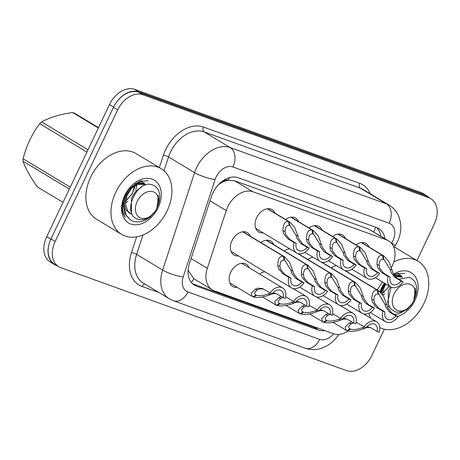 <?xml version="1.0" encoding="UTF-8"?>
<svg xmlns="http://www.w3.org/2000/svg" width="460" height="460" viewBox="0 0 460 460"><rect width="100%" height="100%" fill="white"/><g stroke="black" fill="none" stroke-linecap="round" stroke-linejoin="round"><path stroke-width="0.69" d="M237.279 287.437A13.029 9.194 -58.9 0 1 232.783 286.517A13.029 9.194 -58.9 0 1 230.765 272.211A13.029 9.194 -58.9 0 1 246.226 264.201A13.029 9.194 -58.9 0 1 249.142 267.743M238.487 255.927A13.029 9.194 -58.9 0 1 233.985 255.007A13.029 9.194 -58.9 0 1 231.972 240.701A13.029 9.194 -58.9 0 1 247.434 232.685A13.029 9.194 -58.9 0 1 250.349 236.233M263.189 232.875A13.029 9.194 -58.9 0 1 258.692 231.955A13.029 9.194 -58.9 0 1 256.674 217.649A13.029 9.194 -58.9 0 1 272.136 209.633A13.029 9.194 -58.9 0 1 275.051 213.181M391.448 267.496A22.994 16.232 121.1 0 0 392.15 266.11A22.994 16.232 121.1 0 0 388.596 240.862A22.994 16.232 121.1 0 0 386.544 239.89L252.937 191.774A22.994 16.232 121.1 0 0 226.239 210.565L207.316 268.295A22.994 16.232 121.1 0 0 212.342 289.863A22.994 16.232 121.1 0 0 214.389 290.841L333.494 333.73A22.994 16.232 121.1 0 0 348.185 331.027M221.617 182.637A22.994 16.232 -58.9 0 1 228.614 180.234L228.344 180.136A7.665 5.411 121.1 0 0 221.617 182.637L218.385 184.713M188.088 270.388L193.827 278.702L212.342 289.863M388.596 240.862L368.379 228.948L234.772 180.832L228.614 180.234M377.28 289.926L382.386 281.905M259.63 274.062A13.029 9.194 -58.9 0 1 264.822 271.791M260.837 242.546A13.029 9.194 -58.9 0 1 270.928 241.149A13.029 9.194 -58.9 0 1 273.849 244.691M284.337 251.01A13.029 9.194 -58.9 0 1 289.524 248.739M307.832 259.474A13.029 9.194 -58.9 0 1 313.024 257.203M331.327 267.933A13.029 9.194 -58.9 0 1 336.519 265.661M285.539 219.495A13.029 9.194 -58.9 0 1 295.636 218.097A13.029 9.194 -58.9 0 1 298.551 221.639M309.039 227.959A13.029 9.194 -58.9 0 1 319.131 226.556A13.029 9.194 -58.9 0 1 322.046 230.103M332.534 236.423A13.029 9.194 -58.9 0 1 342.625 235.02A13.029 9.194 -58.9 0 1 345.546 238.562M356.034 244.881A13.029 9.194 -58.9 0 1 366.125 243.478A13.029 9.194 -58.9 0 1 369.041 247.026M115.805 103.235A22.994 16.232 -58.9 0 1 138.92 91.902L424.666 194.804A22.994 16.232 -58.9 0 1 426.719 195.782A22.994 16.232 -58.9 0 1 429.007 197.587M57.184 265.771L56.482 265.518A22.994 16.232 -58.9 0 1 54.435 264.546A22.994 16.232 -58.9 0 1 49.312 243.277M54.435 264.546L50.249 262.027A22.994 16.232 -58.9 0 1 46.696 236.779L109.503 104.501A22.994 16.232 -58.9 0 1 134.734 89.384L420.48 192.286A22.994 16.232 -58.9 0 1 422.533 193.257L426.719 195.782M385.003 238.7A22.994 16.232 121.1 0 0 378.827 228.608A22.994 16.232 121.1 0 0 376.78 227.637L238.125 177.704A22.994 16.232 121.1 0 0 211.427 196.495L189.428 263.603A22.994 16.232 121.1 0 0 194.453 285.177A22.994 16.232 121.1 0 0 196.5 286.149L318.297 330.01A22.994 16.232 121.1 0 0 324.766 330.591M376.596 227.573A22.994 16.232 -58.9 0 1 380.817 236.181M384.347 329.205L371.858 355.499A22.994 16.232 -58.9 0 1 346.627 370.616L60.777 267.68A22.994 16.232 -58.9 0 1 58.73 266.702A22.994 16.232 -58.9 0 1 55.177 241.46L117.662 109.865A22.994 16.232 -58.9 0 1 142.893 94.748L428.737 197.691A22.994 16.232 -58.9 0 1 430.79 198.662A22.994 16.232 -58.9 0 1 434.343 223.911L416.944 260.555M58.73 266.702L54.544 264.184A22.994 16.232 -58.9 0 1 50.991 238.935L113.476 107.347A22.994 16.232 -58.9 0 1 138.707 92.23L424.557 195.166A22.994 16.232 -58.9 0 1 426.604 196.144L430.79 198.662M318.188 328.221A22.994 16.232 -58.9 0 1 314.111 327.491L192.498 283.693M267.553 208.725L290.007 222.186L294.831 227.631L299.034 239.183L302.801 244.156L309.183 248.003A11.494 8.113 121.1 0 1 296.683 253.052A11.494 8.113 121.1 0 1 294.078 242.564L287.701 238.717L283.619 233.628L283.021 230.713C283.015 224.049 284.866 220.99 288.581 221.553L267.329 208.754M288.581 221.553L289.219 225.457C286.655 225.026 285.292 227.033 285.131 231.472L285.671 234.37L289.811 239.482L296.194 243.323A8.429 5.951 -58.9 0 0 298.264 250.424A8.429 5.951 -58.9 0 0 307.067 247.238L300.69 243.397L296.982 238.441L296.05 235.411L290.266 225.923L289.202 225.325M289.254 221.795L289.714 225.636M294.078 242.564L296.194 243.323M307.067 247.238L309.183 248.003M242.851 231.777L284.838 257.008L289.656 262.447L293.865 273.999L297.631 278.978L304.008 282.82A11.494 8.113 121.1 0 1 291.513 287.868A11.494 8.113 121.1 0 1 288.903 277.38L282.526 273.539L278.444 268.445L277.851 265.535C277.84 258.865 279.691 255.812 283.406 256.37L242.627 231.805M283.406 256.37L284.05 260.274C281.486 259.842 280.123 261.849 279.956 266.294L280.502 269.186L284.642 274.298L291.019 278.139A8.429 5.951 -58.9 0 0 293.095 285.246A8.429 5.951 -58.9 0 0 301.892 282.055L295.516 278.214L291.807 273.257L290.881 270.227L285.096 260.739L284.027 260.142M284.079 256.611L284.544 260.452M288.903 277.38L291.019 278.139M301.892 282.055L304.008 282.82M276.46 293.641L273.125 293.744L270.388 294.653C263.655 297.258 258.037 298.046 253.54 297.01L253.017 296.694M263.402 288.926L259.762 288.932L257.358 289.955C254.317 292.261 253.908 293.998 256.122 295.165L252.868 296.769L252.235 296.447L251.16 293.267L255.254 289.196L257.709 288.196L262.39 288.483L270.141 292.974A11.494 8.113 121.1 0 1 282.635 287.92L241.73 263.275M270.141 292.974L272.257 293.733A8.429 5.951 -58.9 0 1 281.054 290.547A8.429 5.951 -58.9 0 1 283.13 297.649L285.246 298.413A11.494 8.113 121.1 0 0 282.635 287.92M255.018 294.383L256.617 295.343C259.676 296.073 263.563 295.59 268.283 293.894L270.491 293.146M273.056 292.767L276.753 293.808L283.13 297.649M256.617 295.343L253.54 297.01M255.656 294.935L255.283 294.659M393.754 262.01A38.318 27.048 -58.9 0 1 418.077 261.24A38.318 27.048 -58.9 0 1 423.999 303.318A38.318 27.048 -58.9 0 1 379.799 327.589M383.318 292.922L389.183 285.999M382.933 295.142L384.796 293.813M402.506 277.627L400.47 275.201M399.757 274.712L396.779 273.711M380.334 292.008A17.325 12.23 -58.9 0 1 382.036 287.075A17.325 12.23 -58.9 0 1 382.335 286.471M384.123 283.498A17.325 12.23 -58.9 0 1 384.393 283.118M401.235 275.603L393.984 275.08M393.518 274.2A24.989 17.641 -58.9 0 1 414.425 275.442A24.989 17.641 -58.9 0 1 415.058 300.098A24.989 17.641 -58.9 0 1 397.664 316.463M380.041 291.743A24.989 17.641 -58.9 0 1 381.547 288.029A24.989 17.641 -58.9 0 1 382.168 286.775A24.989 17.641 -58.9 0 1 384.318 283.205A24.989 17.641 -58.9 0 1 384.387 283.113M381.719 287.684L380.109 291.801M381.972 287.201L382.312 286.511M397.969 273.32L393.8 274.752M370.737 318.222A38.318 27.048 -58.9 0 1 368.885 313.225M404.972 273.326L397.055 273.608L393.967 275.051M385.336 283.688L382.944 288.288L381.403 293.112M384.594 283.239L380.759 292.416M394.306 314.445L398.532 313.904L407.209 309.396L411.786 304.152M398.895 279.272L409.124 277.328C415.777 279.898 417.996 285.988 415.794 295.59L413.69 300.949M411.7 304.278L407.416 309.218M397.653 310.546A14.599 10.304 -58.9 0 1 394.093 293.9A14.599 10.304 -58.9 0 1 410.113 284.297A14.599 10.304 -58.9 0 1 413.31 301.679A14.599 10.304 -58.9 0 1 412.051 303.767A14.599 10.304 -58.9 0 1 397.653 310.546M412.051 303.767L407.192 308.896C403.075 311.88 399.056 312.863 395.14 311.846L390.114 308.413L387.619 302.243L391.178 287.172M413.505 301.306L415.915 293.957L415.115 288.04L413.845 300.604M394.231 275.483L399.959 276.213L401.436 277.104L395.042 276.54M385.928 284.044L383.893 288.006L382.421 294.394M387.354 306.303L387.728 306.538M382.496 293.509L389.281 286.062M384.456 283.153L381.685 289.248M387.326 306.21L389.079 306.803M390.362 286.712L388.32 290.674L388.263 304.894M115.742 192.309A38.318 27.048 -58.9 0 1 161.213 168.734A38.318 27.048 -58.9 0 1 167.135 210.812A38.318 27.048 -58.9 0 1 121.664 234.387A38.318 27.048 -58.9 0 1 115.742 192.309M121.664 234.387L96.554 219.259A38.318 27.048 -58.9 0 1 90.632 177.18A38.318 27.048 -58.9 0 1 136.102 153.611L161.213 168.734M126.454 200.422L132.422 193.315L134.832 186.777M125.522 202.986L127.932 201.313M145.648 185.127L143.606 182.701M142.893 182.212L139.915 181.211M123.217 206.143A17.325 12.23 -58.9 0 1 125.172 194.574A17.325 12.23 -58.9 0 1 125.471 193.965M127.679 190.423L127.265 190.992A17.325 12.23 -58.9 0 1 127.679 190.423L127.874 190.124M144.371 183.103L136.959 182.637M136.309 187.663L136.62 184.621M158.2 207.598A24.989 17.641 -58.9 0 1 130.772 224.026A24.989 17.641 -58.9 0 1 124.683 195.529A24.989 17.641 -58.9 0 1 125.31 194.275A24.989 17.641 -58.9 0 1 127.46 190.704A24.989 17.641 -58.9 0 1 153.905 179.906A24.989 17.641 -58.9 0 1 158.2 207.598M124.861 195.184L122.32 203.274C121.503 209.018 122.475 213.693 125.229 217.298C121.543 210.536 121.503 203.004 125.108 194.701L125.448 194.011M141.105 180.82L128.041 189.905M69.333 189.1L23 161.19C25.507 168.36 30.285 176.927 37.329 186.886L63.032 202.365M23 161.19A41.389 29.216 -58.9 0 1 23.092 158.752L70.254 187.162M86.905 152.087L39.744 123.677C31.93 134.044 26.381 145.734 23.092 158.752M39.744 123.677A41.389 29.216 -58.9 0 1 41.659 121.894L87.992 149.805M98.348 128.001L72.64 112.516C60.105 114.275 49.778 117.398 41.659 121.894M72.64 112.516A41.389 29.216 -58.9 0 1 73.56 112.826A41.389 29.216 -58.9 0 1 74.462 113.171L98.509 127.656M148.114 180.826L140.191 181.108L132.083 186.559L126.08 195.787L123.924 206.402L126.327 215.636L130.732 220.11L132.779 221.099C138.477 222.985 144.337 221.588 150.345 216.896L154.922 211.652M130.525 186.99L125.281 195.54L123.222 205.171L124.89 213.831L130.732 220.11M155.187 211.266A14.599 10.304 -58.9 0 1 140.789 218.046A14.599 10.304 -58.9 0 1 137.23 201.399A14.599 10.304 -58.9 0 1 153.255 191.797A14.599 10.304 -58.9 0 1 156.446 209.179A14.599 10.304 -58.9 0 1 155.187 211.266L150.334 216.395C146.211 219.38 142.197 220.363 138.282 219.339C120.549 214.624 137.252 178.865 152.26 184.828C158.913 187.398 161.138 193.487 158.93 203.09L156.826 208.449M154.836 211.778L150.558 216.717M135.746 190.112L137.316 182.994M156.642 208.805L159.056 201.451L158.257 195.54L156.981 208.104M135.539 183.563L143.1 183.712L144.572 184.598L137.425 184.293L131.434 188.473L127.029 195.506L125.528 203.579L127.46 210.617L130.864 214.038M125.632 201.008L132.44 193.516L135.016 183.948M130.496 187.024L125.551 194.614L124.821 196.748M124.085 203.36L125.982 209.725L129.386 213.147M130.145 213.561L132.215 214.302M141.542 187.082L135.717 191.297L131.462 198.174L131.399 212.393M291.048 217.183L313.507 230.65L318.326 236.095L322.535 247.641L326.301 252.62L332.678 256.461A11.494 8.113 121.1 0 1 320.177 261.516A11.494 8.113 121.1 0 1 317.572 251.022L311.196 247.181L307.113 242.092L306.521 239.177C306.509 232.507 308.361 229.454 312.075 230.017L290.823 217.212M312.075 230.017L312.719 233.921C310.155 233.484 308.792 235.491 308.625 239.936L309.172 242.828L313.312 247.94L319.688 251.787A8.429 5.951 -58.9 0 0 321.764 258.888A8.429 5.951 -58.9 0 0 330.562 255.702L324.185 251.856L320.476 246.899L319.55 243.869L313.766 234.387L312.697 233.789M312.748 230.259L313.214 234.1M317.572 251.022L319.688 251.787M330.562 255.702L332.678 256.461M314.548 225.647L337.002 239.114L341.82 244.553L346.029 256.105L349.796 261.084L356.172 264.925A11.494 8.113 121.1 0 1 343.678 269.974A11.494 8.113 121.1 0 1 341.073 259.486L334.69 255.645L330.613 250.55L330.016 247.641C330.004 240.971 331.861 237.918 335.576 238.475L314.324 225.676M335.576 238.475L336.214 242.38C333.649 241.948 332.287 243.955 332.126 248.4L332.666 251.292L336.806 256.404L343.189 260.245A8.429 5.951 -58.9 0 0 345.259 267.346A8.429 5.951 -58.9 0 0 354.062 264.161L347.679 260.32L343.976 255.363L343.045 252.333L337.26 242.845L336.191 242.247M336.248 238.717L336.709 242.558M341.073 259.486L343.189 260.245M354.062 264.161L356.172 264.925M338.042 234.105L360.496 247.572L365.32 253.017L369.529 264.563L373.296 269.543L379.672 273.384A11.494 8.113 121.1 0 1 367.172 278.438A11.494 8.113 121.1 0 1 364.567 267.944L358.19 264.103L354.108 259.014L353.51 256.099C353.504 249.429 355.356 246.376 359.07 246.939L337.818 234.134M359.07 246.939L359.714 250.844C357.15 250.412 355.781 252.413 355.62 256.858L356.166 259.756L360.306 264.868L366.683 268.709A8.429 5.951 -58.9 0 0 368.753 275.81A8.429 5.951 -58.9 0 0 377.556 272.625L371.18 268.784L367.471 263.827L366.545 260.791L360.761 251.309L359.691 250.711M359.743 247.181L360.203 251.022M364.567 267.944L366.683 268.709M377.556 272.625L379.672 273.384M361.537 242.569L383.997 256.036L388.815 261.476L393.024 273.027L396.79 278.007L403.167 281.848A11.494 8.113 121.1 0 1 390.672 286.896A11.494 8.113 121.1 0 1 388.067 276.408L381.685 272.567L377.608 267.473L377.01 264.563C376.999 257.893 378.856 254.84 382.57 255.398L361.318 242.598M382.57 255.398L383.209 259.308C380.644 258.871 379.281 260.877 379.115 265.322L379.661 268.214L383.801 273.326L390.178 277.167A8.429 5.951 -58.9 0 0 392.253 284.274A8.429 5.951 -58.9 0 0 401.051 281.083L394.674 277.242L390.966 272.286L390.04 269.255L384.255 259.773L383.186 259.17M383.243 255.645L383.703 259.48M388.067 276.408L390.178 277.167M401.051 281.083L403.167 281.848M299.954 302.099L296.625 302.209L293.888 303.111C287.155 305.722 281.537 306.504 277.035 305.469L276.512 305.158M285.884 296.941L293.635 301.432A11.494 8.113 121.1 0 1 306.136 296.384L293.089 288.523M293.635 301.432L295.751 302.197A8.429 5.951 -58.9 0 1 304.554 299.011A8.429 5.951 -58.9 0 1 306.624 306.113L308.74 306.872A11.494 8.113 121.1 0 0 306.136 296.384M283.262 297.396L280.859 298.419C277.817 300.725 277.403 302.461 279.617 303.629L276.362 305.227L275.73 304.911L274.66 301.725L278.748 297.66L281.204 296.654M278.513 302.841L280.111 303.807C283.17 304.537 287.063 304.054 291.778 302.352L293.992 301.61M296.556 301.231L300.248 302.272L306.624 306.113M280.111 303.807L277.035 305.469M279.157 303.393L278.777 303.123M323.449 310.563L320.12 310.667L317.383 311.575C310.649 314.18 305.032 314.968 300.535 313.933L300.006 313.616M309.384 305.405L317.135 309.896A11.494 8.113 121.1 0 1 329.63 304.848L316.589 296.987M317.135 309.896L319.251 310.661A8.429 5.951 -58.9 0 1 328.049 307.47A8.429 5.951 -58.9 0 1 330.125 314.577L332.235 315.336A11.494 8.113 121.1 0 0 329.63 304.848M306.757 305.86L304.353 306.883C301.311 309.183 300.897 310.92 303.117 312.087L299.862 313.691L299.23 313.369L298.155 310.19L302.243 306.124L304.704 305.118M302.013 311.305L303.606 312.265C306.671 313.001 310.558 312.512 315.278 310.816L317.486 310.069M320.051 309.695L323.742 310.73L330.125 314.577M303.606 312.265L300.535 313.933M302.651 311.857L302.277 311.581M346.949 319.027L343.62 319.131L340.883 320.034C334.144 322.644 328.532 323.432 324.03 322.397L323.506 322.08M332.879 313.864L340.63 318.36A11.494 8.113 121.1 0 1 353.13 313.306L340.084 305.452M340.63 318.36L342.746 319.119A8.429 5.951 -58.9 0 1 351.549 315.934A8.429 5.951 -58.9 0 1 353.619 323.035L355.735 323.8A11.494 8.113 121.1 0 0 353.13 313.306M330.257 314.318L327.848 315.341C324.812 317.647 324.398 319.384 326.611 320.551L323.357 322.155L322.724 321.833L321.655 318.648L325.743 314.582L328.198 313.576M325.507 319.763L327.106 320.729C330.165 321.459 334.058 320.976 338.773 319.274L340.986 318.533M343.551 318.153L347.242 319.194L353.619 323.035M327.106 320.729L324.03 322.397M326.146 320.315L325.772 320.045M370.444 327.485L367.115 327.595L364.377 328.497C357.644 331.102 352.026 331.89 347.524 330.855L347.001 330.539M356.373 322.328L364.13 326.818A11.494 8.113 121.1 0 1 376.625 321.77L363.584 313.91M364.13 326.818L366.24 327.583A8.429 5.951 -58.9 0 1 375.044 324.392A8.429 5.951 -58.9 0 1 377.114 331.499L379.23 332.258A11.494 8.113 121.1 0 0 376.625 321.77M353.751 322.782L351.348 323.805C348.306 326.111 347.892 327.842 350.112 329.015L346.851 330.613L346.219 330.297L345.149 327.112L349.238 323.046L351.699 322.04M349.002 328.227L350.6 329.188C353.665 329.923 357.552 329.44 362.267 327.738L364.481 326.997M367.046 326.617L370.737 327.652L377.114 331.499M350.6 329.188L347.524 330.855M349.646 328.779L349.266 328.509M266.346 240.235L308.332 265.466L313.151 270.911L317.36 282.457L321.126 287.437L327.503 291.278A11.494 8.113 121.1 0 1 315.008 296.332A11.494 8.113 121.1 0 1 312.403 285.838L306.026 281.997L301.944 276.908L301.346 273.993C301.34 267.323 303.192 264.27 306.906 264.833L266.121 240.264M306.906 264.833L307.544 268.738C304.98 268.306 303.617 270.308 303.456 274.752L303.997 277.65L308.137 282.762L314.519 286.603A8.429 5.951 -58.9 0 0 316.589 293.704A8.429 5.951 -58.9 0 0 325.392 290.519L319.01 286.678L315.307 281.721L314.375 278.685L308.591 269.203L307.522 268.605M307.579 265.075L308.039 268.916M312.403 285.838L314.519 286.603M325.392 290.519L327.503 291.278M298.074 253.655L331.827 273.93L336.651 279.369L340.86 290.921L344.626 295.901L351.003 299.742A11.494 8.113 121.1 0 1 338.502 304.79A11.494 8.113 121.1 0 1 335.898 294.302L329.521 290.461L325.438 285.367L324.841 282.457C324.835 275.787 326.686 272.734 330.401 273.292L297.424 253.431M330.401 273.292L331.045 277.202C328.48 276.765 327.112 278.771 326.951 283.216L327.497 286.108L331.637 291.22L338.014 295.061A8.429 5.951 -58.9 0 0 340.084 302.168A8.429 5.951 -58.9 0 0 348.887 298.977L342.51 295.136L338.801 290.18L337.876 287.149L332.091 277.667L331.022 277.064M331.073 273.539L331.534 277.374M335.898 294.302L338.014 295.061M348.887 298.977L351.003 299.742M321.574 262.119L355.327 282.388L360.145 287.833L364.354 299.385L368.121 304.359L374.497 308.206A11.494 8.113 121.1 0 1 362.003 313.254A11.494 8.113 121.1 0 1 359.398 302.766L353.016 298.919L348.939 293.831L348.341 290.915C348.329 284.251 350.186 281.192 353.901 281.756L320.925 261.889M353.901 281.756L354.539 285.66C351.975 285.229 350.612 287.236 350.451 291.674L350.991 294.572L355.131 299.684L361.508 303.525A8.429 5.951 -58.9 0 0 363.584 310.626A8.429 5.951 -58.9 0 0 372.381 307.441L366.005 303.6L362.296 298.643L361.37 295.608L355.586 286.126L354.516 285.528M354.574 281.997L355.034 285.838M359.398 302.766L361.508 303.525M372.381 307.441L374.497 308.206M345.069 270.583L378.822 290.852L383.646 296.297L387.849 307.843L391.615 312.823L397.998 316.664A11.494 8.113 121.1 0 1 385.497 321.718A11.494 8.113 121.1 0 1 382.892 311.224L376.516 307.384L372.433 302.295L371.835 299.379C371.829 292.709 373.681 289.656 377.395 290.22L344.419 270.353M377.395 290.22L378.034 294.124C375.469 293.687 374.106 295.694 373.945 300.138L374.492 303.031L378.632 308.142L385.008 311.989A8.429 5.951 -58.9 0 0 387.078 319.091A8.429 5.951 -58.9 0 0 395.882 315.905L389.505 312.058L385.796 307.102L384.865 304.072L379.08 294.59L378.016 293.992M378.068 290.461L378.528 294.302M382.892 311.224L385.008 311.989M395.882 315.905L397.998 316.664M373.784 231.943A22.994 16.129 -70.2 0 0 375.521 227.183M315.226 327.83A22.994 16.129 -70.2 0 0 315.623 327.296M191.44 282.561A22.994 16.129 -70.2 0 0 193.827 278.702M228.344 180.136A22.994 16.129 -70.2 0 0 229.419 177.606M368.379 228.948L386.544 239.89M191.095 258.52L207.316 268.295M210.013 200.796L226.239 210.565M234.772 180.832L252.937 191.774M134.734 89.384L138.92 91.902M109.503 104.501L113.643 106.99M420.48 192.286L424.666 194.804M46.696 236.779L50.836 239.275M391.454 243.294L391.609 243.041A15.329 10.821 121.1 0 0 392.903 240.706A15.329 10.821 121.1 0 0 389.166 223.221L232.933 166.963A15.329 10.821 121.1 0 0 216.114 177.037A15.329 10.821 121.1 0 0 215.13 179.486L183.201 276.903A15.329 10.821 121.1 0 0 187.916 291.933L319.683 339.382A15.329 10.821 121.1 0 0 333.655 333.787M183.201 276.903A15.329 3.358 18.1 0 1 162.644 270.043L136.603 254.357A30.659 21.637 121.1 0 0 143.301 283.124L169.343 298.81A30.659 21.637 -58.9 0 1 162.644 270.043L194.574 172.632A30.659 21.637 -58.9 0 1 196.535 167.733A30.659 21.637 -58.9 0 1 230.178 147.579L386.411 203.843A30.659 21.637 -58.9 0 1 389.143 205.143L363.101 189.451A30.659 21.637 121.1 0 0 360.37 188.151L204.136 131.893A30.659 21.637 121.1 0 0 170.493 152.047A30.659 21.637 121.1 0 0 168.532 156.946L163.996 170.775M159.338 167.607L163.392 155.233A34.488 24.346 -58.9 0 1 203.446 127.046L359.68 183.31A3.829 2.685 -70.2 0 0 360.37 188.151L386.411 203.843A15.329 10.752 109.8 0 1 389.166 223.221M163.392 155.233A3.829 0.839 -161.9 0 1 168.532 156.946L194.574 172.632A15.329 3.358 18.1 0 0 215.13 179.486M359.68 183.31A34.488 24.346 -58.9 0 1 370.329 193.809M158.918 292.531L142.071 286.465A34.488 24.346 -58.9 0 1 131.462 252.643L136.637 236.848M428.737 197.691L424.557 195.166M142.893 94.748L138.707 92.23M117.662 109.865L113.476 107.347M55.177 241.46L50.991 238.935M232.933 166.963A15.329 10.752 109.8 0 0 230.178 147.579L204.136 131.893A3.829 2.685 -70.2 0 1 203.446 127.046M142.939 235.02L136.603 254.357A3.829 0.839 -161.9 0 0 131.462 252.643M145.004 284.148A3.829 2.685 -70.2 0 0 142.071 286.465M187.916 291.933A15.329 10.752 109.8 0 1 173.426 300.754L305.193 348.203C310.649 350.077 316.187 350.06 321.799 348.145L326.899 345.834C331.746 343.005 335.731 339.152 338.847 334.27M319.683 339.382A15.329 10.752 109.8 0 1 305.193 348.203M391.609 243.041A15.329 0.38 32.5 0 1 395.243 245.669L393.955 247.687M314.111 327.491L318.297 330.01M192.631 283.82L196.5 286.149M300.69 243.397L302.801 244.156M296.05 235.411L298.16 236.17M283.021 230.713L285.131 231.472M287.701 238.717L289.811 239.482M295.516 278.214L297.631 278.978M290.881 270.227L292.986 270.986M277.851 265.535L279.956 266.294M282.526 273.539L284.642 274.298M257.358 289.955L255.254 289.196M270.388 294.653L268.283 293.894M324.185 251.856L326.301 252.62M319.55 243.869L321.655 244.628M306.521 239.177L308.625 239.936M311.196 247.181L313.312 247.94M347.679 260.32L349.796 261.084M343.045 252.333L345.155 253.092M330.016 247.641L332.126 248.4M334.69 255.645L336.806 256.404M371.18 268.784L373.296 269.543M366.545 260.791L368.65 261.55M353.51 256.099L355.62 256.858M358.19 264.103L360.306 264.868M394.674 277.242L396.79 278.007M390.04 269.255L392.15 270.014M377.01 264.563L379.115 265.322M381.685 272.567L383.801 273.326M280.859 298.419L278.748 297.66M293.888 303.111L291.778 302.352M304.353 306.883L302.243 306.124M317.383 311.575L315.278 310.816M327.848 315.341L325.743 314.582M340.883 320.034L338.773 319.274M351.348 323.805L349.238 323.046M364.377 328.497L362.267 327.738M319.01 286.678L321.126 287.437M314.375 278.685L316.486 279.444M301.346 273.993L303.456 274.752M306.026 281.997L308.137 282.762M342.51 295.136L344.626 295.901M337.876 287.149L339.98 287.908M324.841 282.457L326.951 283.216M329.521 290.461L331.637 291.22M366.005 303.6L368.121 304.359M361.37 295.608L363.48 296.372M348.341 290.915L350.451 291.674M353.016 298.919L355.131 299.684M389.505 312.058L391.615 312.823M384.865 304.072L386.975 304.83M371.835 299.379L373.945 300.138M376.516 307.384L378.632 308.142M395.243 245.669L397.452 241.678C400.424 235.393 401.425 228.971 400.459 222.398L398.975 216.936C396.974 211.882 393.697 207.949 389.143 205.143M169.343 298.81L173.426 300.754M296.683 253.052L255.771 228.407M290.007 222.186L267.639 208.713M291.513 287.868L231.069 251.459M284.838 257.008L242.937 231.765M252.235 296.447L229.868 282.975M418.077 261.24L394.41 246.98M320.177 261.516L304.882 252.298M313.507 230.65L291.134 217.172M343.678 269.974L328.377 260.762M337.002 239.114L314.634 225.636M367.172 278.438L351.877 269.221M360.496 247.572L338.129 234.1M390.672 286.896L375.372 277.685M383.997 256.036L361.629 242.558M275.73 304.911L262.568 296.982M299.23 313.369L286.068 305.446M322.724 321.833L309.563 313.904M346.219 330.297L333.063 322.368M315.008 296.332L299.713 287.115M308.332 265.466L266.432 240.223M338.502 304.79L323.207 295.579M331.827 273.93L298.264 253.707M362.003 313.254L346.702 304.037M355.327 282.388L321.759 262.171M385.497 321.718L370.202 312.501M378.822 290.852L345.259 270.63"/></g></svg>

